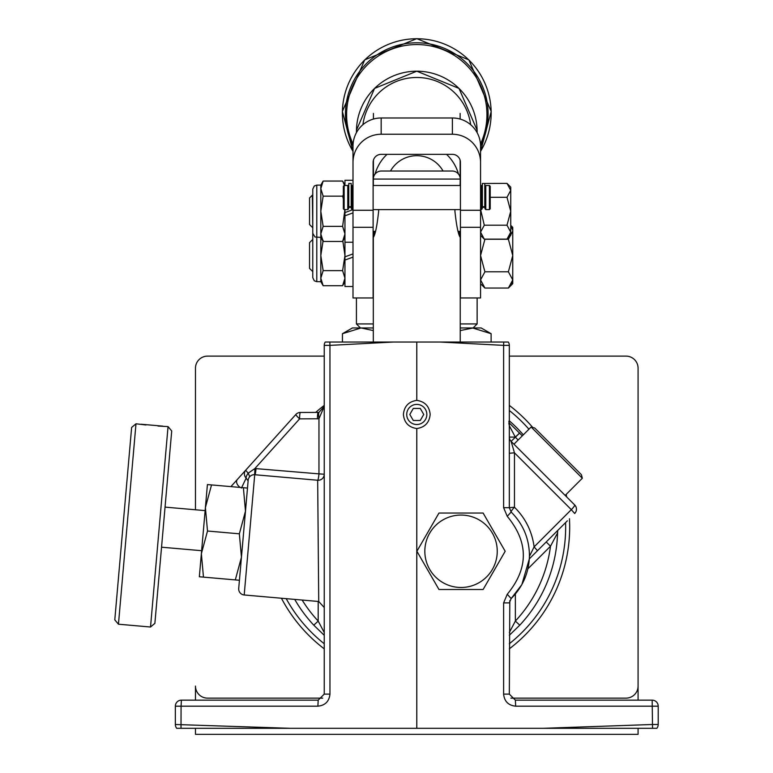 <?xml version="1.0" encoding="UTF-8"?>
<svg xmlns="http://www.w3.org/2000/svg" width="773" height="773" viewBox="0 0 773 773"><rect width="100%" height="100%" fill="white"/><g stroke="black" fill="none" stroke-linecap="round" stroke-linejoin="round"><path stroke-width="1.16" d="M484.777 197.54L484.777 183.462L482.371 183.462L482.371 207.348L482.371 206.72L484.777 206.72L484.777 197.54M484.777 206.72L484.777 207.348L484.777 206.72M485.792 209.618L484.98 208.807L484.98 186.274L485.792 185.472L485.792 209.618L489.406 209.618L489.406 185.472L485.792 185.472M352.198 209.618L351.396 208.807L351.396 186.274L352.198 185.472L352.198 209.618L353 209.618L344.951 212.585L344.951 209.618M347.773 185.472L348.575 186.274L348.575 208.807L347.773 209.618L347.773 185.472L344.149 185.472L344.149 209.618L347.773 209.618M481.357 185.472L482.168 186.274L482.168 208.807L481.357 209.618L481.357 185.472L480.555 185.472M489.406 185.472L490.217 186.274L490.217 208.807L489.406 209.618M344.149 209.618L343.347 208.807L343.347 186.274L344.149 185.472M312.36 227.359L309.548 224.537L309.548 197.985L312.36 195.163L312.765 227.359M507.001 239.137L510.731 235.407L510.731 187.114L507.001 183.385L510.731 190.351L507.001 197.318L510.731 211.261L507.001 225.204L510.731 232.171L507.001 239.137L484.294 239.137L480.555 232.171L484.294 225.204L480.613 209.618M480.555 232.171L480.632 233.127M507.001 225.204L484.294 225.204M507.001 197.318L490.217 197.318M507.001 183.385L484.217 183.462M510.731 190.351L510.653 189.395M509.697 235.755L510.653 233.127M309.548 255.525L309.548 242.645L312.765 239.427L312.765 271.613L309.548 268.395L309.548 255.525M511.542 284.078L512.75 279.913L508.392 288.049L484.913 288.049L480.555 279.913L480.642 281.034M508.392 271.787L512.75 279.913L512.75 255.525L508.392 271.787L484.913 271.787L480.555 255.525L484.913 239.263L508.392 239.263L512.75 255.525L512.75 231.127L508.392 239.263M480.555 279.913L484.913 271.787M510.731 225.716L512.654 230.006M512.75 231.127L512.75 227.359L510.731 225.349M508.392 288.049L512.75 283.691L512.75 279.913M353 210.266L353 162.388A28.166 28.147 180 0 1 381.166 134.241L452.389 134.241L452.389 117.979A28.166 28.147 0 0 1 480.555 146.126L480.555 227.301L460.437 227.301L460.437 162.388A8.049 8.039 180 0 0 452.389 154.349L381.166 154.349A8.049 8.039 180 0 0 373.117 162.388L373.117 297.953L353 297.953L353 210.266L373.117 210.266M353 162.388L353 146.126A28.166 28.147 0 0 1 381.166 117.979L452.389 117.979M480.555 227.301L480.555 297.953L460.437 297.953L460.437 227.301M480.555 162.388A28.166 28.147 180 0 0 452.389 134.241M390.5 171.026A30.176 30.157 0 0 1 443.064 171.026M446.543 154.349A43.356 43.327 0 0 1 458.505 174.089M375.05 174.089A43.356 43.327 0 0 1 387.012 154.349M353 180.283L344.951 180.283L344.951 185.472M353 242.249L344.951 242.249L344.951 215.802L353 212.875M353 286.503L344.951 286.503L344.951 242.249M344.951 256.839L353 253.911M344.951 260.057L353 257.129M316.785 281.681L314.302 280.812L312.765 277.652L312.765 189.134L314.302 185.974L316.785 185.105L316.785 281.681L320.814 281.681L320.814 185.105L323.153 181.056L320.814 188.612L323.153 196.158L320.814 211.261L323.153 226.363L320.814 233.91L323.153 241.466L342.623 241.466L344.951 233.91L342.623 226.363L344.922 209.618M323.153 181.056L342.623 181.056L344.526 185.472M323.153 196.158L342.623 196.158L343.347 194.806M323.153 226.363L342.623 226.363M343.347 198.864L342.623 196.158M344.951 215.802L344.951 212.585M323.153 240.422L320.814 255.525L323.153 270.627L320.814 278.174L323.153 285.72L342.623 285.72L344.951 278.174L342.623 270.627L344.951 255.525L342.912 241.476M323.153 270.627L342.623 270.627M461.037 515.06A36.215 36.215 0 0 0 424.831 551.265A36.215 36.215 0 0 0 461.037 587.48A36.215 36.215 0 0 0 497.252 551.265A36.215 36.215 0 0 0 461.037 515.06M438.967 513.04L483.115 513.04L505.184 551.265L483.115 589.499L438.967 589.499L416.898 551.265L438.967 513.04M607.907 700.145L583.77 700.145M406.724 414.463A10.059 10.059 0 0 0 416.782 424.522A10.059 10.059 0 0 0 426.841 414.463A10.059 10.059 0 0 0 416.782 404.405A10.059 10.059 0 0 0 406.724 414.463M416.782 428.542C424.908 427.324 429.373 422.628 430.165 414.463C429.373 406.289 424.908 401.593 416.782 400.375C408.646 401.593 404.192 406.289 403.4 414.463C404.192 422.628 408.646 427.324 416.782 428.542L416.782 728.311L176.717 728.311A6.039 6.039 0 0 1 175.355 724.494L175.355 706.184A6.039 6.039 0 0 1 181.394 700.145L318.196 700.145L317.887 706.184C325.162 705.42 329.182 701.391 329.955 694.115L324.235 694.115L324.235 345.367A6.039 6.039 0 0 1 325.24 342.033A6.039 6.039 0 0 0 324.235 345.367L329.955 345.367L329.829 342.033L325.24 342.033M246.954 494.285L239.978 574.059M318.592 585.895L318.727 601.5L244.2 594.978A6.039 6.039 0 0 1 238.712 588.446L248.181 480.217L248.123 480.893L246.152 478.129A6.039 5.865 -138 0 1 245.872 470.003A6.039 0.783 42 0 0 248.249 473.134L254.829 468.593A6.039 0.773 -91.2 0 1 254.423 474.709M241.437 488.063L246.152 478.129A6.039 2.203 -49.7 0 1 247.592 474.033A6.039 2.203 -49.7 0 1 248.249 473.134L249.679 476.738M576.455 509.223A6.039 6.039 0 0 1 574.687 513.494L571.315 509.668A6.039 0.957 -45 0 0 571.749 509.223A6.039 0.957 -45 0 0 574.687 504.953A6.039 6.039 0 0 1 576.455 509.223A6.039 6.039 0 0 0 574.687 504.953L511.098 441.354A6.039 6.039 0 0 1 509.33 437.093L515.311 437.093L509.33 425.768L508.885 421.227M529.437 556.347L534.104 546.888L571.315 509.668L514.46 452.814L514.46 507.233A6.039 0.957 134.2 0 0 514.045 507.687A6.039 0.957 134.2 0 0 511.156 512.016C523.06 523.978 529.157 538.414 529.447 555.294C529.157 572.175 523.06 586.601 511.156 598.573L521.852 584.601L529.341 558.84L529.447 555.294C529.157 538.414 523.06 523.978 511.156 512.016A6.039 6.039 0 0 1 511.04 511.89M509.33 507.851A6.039 6.039 0 0 1 509.33 507.687L514.46 507.233C525.524 518.21 532.075 531.428 534.104 546.888L537.477 550.705L529.341 558.84M324.235 406.434L318.959 412.405L300.378 412.453A6.039 6.039 0 0 0 295.885 414.444L245.872 470.003L295.885 414.444A6.039 0.783 42 0 0 299.209 418.483A6.039 0.783 42 0 0 299.615 418.86L254.829 468.593L255.989 468.622A6.039 0.734 -85.7 0 1 255.013 474.748M248.181 480.217A6.039 6.039 0 0 1 254.723 474.728L244.2 594.978M324.235 607.51L318.727 601.5L317.674 480.246L254.723 474.728M509.33 422.986L522.297 435.856M543.187 728.311L652.489 724.494L652.547 728.311L416.782 728.311M509.803 600.553L509.33 694.115L503.61 694.115L503.61 602.901L509.33 602.901L511.156 598.573L507.262 594.244C528.684 568.281 528.684 542.308 507.262 516.335L511.156 512.016L509.33 507.687L503.61 507.687L507.262 516.335M329.829 342.033L503.725 342.033L503.61 345.367L439.972 342.033M416.782 342.033L416.782 400.375M509.33 507.687L509.33 345.367A6.039 6.039 0 0 0 508.325 342.033L503.725 342.033M509.33 635.29L519.775 625.183L515.359 621.067L509.33 632.507M324.235 632.507L318.196 621.067L313.78 625.183L324.235 635.29M317.887 706.184L181.075 706.184L181.008 728.311M652.547 728.311L656.847 728.311A6.039 6.039 0 0 0 658.21 724.494L658.21 706.184A6.039 6.039 0 0 0 652.17 700.145L515.359 700.145L515.678 706.184L658.21 706.184M230.905 486.623L245.872 470.003M546.221 541.96L557.536 530.636L557.555 532.955A140.831 140.831 0 0 1 519.775 625.183A140.831 140.831 0 0 0 557.555 532.955L550.492 546.231L546.221 541.96L537.477 550.705L567.372 520.809M566.87 497.126L512.238 442.504M255.989 468.622L318.959 473.868L318.959 418.763A6.039 0.802 82.8 0 1 318.959 412.405L324.235 406.414L318.959 418.763L299.615 418.86A6.039 0.763 90 0 1 299.615 418.483A6.039 0.763 90 0 1 300.378 412.453M509.33 453.268L514.46 452.814L511.098 441.354L519.717 433.025M324.235 474.236A6.039 6.029 0 0 1 317.674 480.246A6.039 0.725 -84.8 0 0 318.93 474.236A6.039 0.725 -84.8 0 0 318.959 473.868L324.235 474.236M318.196 700.145L324.235 694.115M313.78 625.183A140.831 140.831 0 0 1 294.726 599.404A140.831 140.831 0 0 0 313.78 625.183M509.33 694.115L515.359 700.145M318.196 412.453A6.039 0.763 90 0 0 317.432 418.86M518.113 440.04L515.311 437.093L519.659 432.967M240.239 487.434A6.039 4.126 -138 0 1 237.35 479.453M118.453 624.207L114.791 619.849L123.207 523.65L131.632 427.45L135.99 423.788L118.453 624.207L150.522 627.019L168.05 426.599L158.001 426.039M168.05 426.599L171.712 430.957L154.88 623.357L150.522 627.019M135.99 423.788L145.981 424.986M141.198 424.242L162.842 426.136M243.466 534.172L241.447 557.217L239.35 533.814L245.485 511.127L243.379 487.715L247.495 488.072L245.485 511.127M207.502 531.022L201.367 553.71L207.415 484.565L211.531 484.922L205.396 507.619L207.502 531.022L239.35 533.814M203.463 577.122L199.347 576.764L201.367 553.71L203.463 577.122L235.311 579.905L241.447 557.217M211.531 484.922L243.379 487.715M239.427 580.272L235.311 579.905M413.294 420.493L420.261 420.493L423.749 414.463L420.261 408.424L413.294 408.424L409.806 414.463L413.294 420.493M373.32 185.105L373.32 179.075A8.049 8.049 0 0 1 381.369 171.026L452.186 171.026A8.049 8.049 0 0 1 460.235 179.075L460.099 185.472M373.32 342.033L373.32 237.417C375.32 234.528 377.089 225.803 378.644 211.261L378.615 209.618M459.326 234.895L458.882 233.601M454.939 209.618L454.92 211.261C456.476 225.832 458.244 234.557 460.235 237.417L460.235 342.033M373.117 231.378L375.388 231.378L375.166 232.113M374.132 235.205L374.132 231.378M459.433 231.378L459.433 235.205M531.128 427.025L534.713 427.991L581.373 474.651L582.34 478.245L531.128 427.025L513.948 444.204M557.681 530.703A140.947 140.947 0 0 1 557.439 536.008M315.645 412.453A152.899 152.899 0 0 1 324.235 405.41M509.33 405.41A152.899 152.899 0 0 1 532.732 427.459M566.145 494.43A152.899 152.899 0 0 1 566.677 496.933M569.45 518.731A152.899 152.899 0 0 1 509.33 648.837A152.899 152.899 0 0 0 569.682 527.128M509.33 420.821A140.947 140.947 0 0 1 523.311 434.841M324.235 648.837A152.899 152.899 0 0 1 281.42 598.234A152.899 152.899 0 0 0 324.235 648.837M195.472 368.19L195.472 509.774L195.472 368.19A12.068 12.068 0 0 1 207.541 356.121L324.235 356.121L207.541 356.121M195.472 700.145L195.472 686.066A12.068 12.068 0 0 0 207.541 698.135L322.699 698.135M510.866 698.135L626.014 698.135A12.068 12.068 0 0 0 638.083 686.066L638.083 368.19A12.068 12.068 0 0 0 626.014 356.121L509.33 356.121L626.014 356.121M638.083 678.018L638.083 368.19M638.083 686.066L638.083 700.145M638.083 728.311L638.083 734.35L195.472 734.35L195.472 728.311M460.235 323.926L477.134 323.926L473.115 327.955L460.235 330.573M373.32 327.955L360.45 327.955L356.421 323.926L373.32 323.926M477.134 323.926L477.134 297.953M356.421 323.926L356.421 297.953M460.235 327.955L481.164 327.955L491.116 333.704L472.535 327.955M373.32 330.573L361.03 327.955L352.401 327.955L342.439 333.704L342.439 342.033M361.03 327.955L342.439 333.704M491.116 333.704L491.116 342.033M351.193 197.54L351.193 183.462L348.778 183.462L348.778 207.348L348.778 206.72L351.193 206.72L351.193 197.54M351.193 206.72L351.193 207.348L351.193 206.72M460.437 210.266L480.555 210.266M381.166 134.241L381.166 117.979M373.117 227.301L353 227.301M658.21 724.494L652.489 724.494L652.17 700.145M503.61 694.115C504.373 701.391 508.402 705.42 515.678 706.184M507.262 594.244L503.61 602.901M503.61 507.687L503.61 345.367L509.33 345.367A6.039 6.039 0 0 0 508.325 342.033M393.592 342.033L329.955 345.367L329.955 694.115M175.355 724.494L290.368 728.311M515.359 594.041L515.359 621.067A134.792 134.792 0 0 0 550.492 546.231L527.911 568.802M302.146 600.051A134.792 134.792 0 0 0 318.196 621.067L318.196 601.452M175.355 706.184L181.075 706.184L181.394 700.145M460.235 179.075L373.32 179.075M509.33 643.745A148.88 148.88 0 0 0 565.594 522.587M528.935 429.218A148.88 148.88 0 0 0 509.33 410.511M286.213 598.66A148.88 148.88 0 0 0 324.235 643.745M480.477 144.078A70.169 70.121 180 0 0 416.782 44.554A70.169 70.121 180 0 0 353.077 144.078M353 146.02A71.338 71.29 0 0 1 416.782 42.786A71.338 71.29 0 0 1 480.555 146.02M353 151.344A74.392 74.343 0 0 1 416.782 38.737A74.392 74.343 0 0 1 480.555 151.344M356.45 132.637A60.342 60.304 0 0 1 416.782 71.203A60.342 60.304 0 0 1 477.105 132.637M362.924 124.685A54.323 54.284 0 0 1 470.641 124.685M484.777 207.348L482.371 207.348M460.437 185.472L373.117 185.472M353 185.472L352.198 185.472M481.357 209.618L480.555 209.618M460.437 209.618L373.117 209.618M460.437 231.378L458.167 231.378M481.782 185.897L482.371 185.307M480.555 235.407L484.294 239.137M460.437 231.581L459.433 231.581M374.132 231.581L373.117 231.581M480.555 283.691L484.913 288.049M460.138 113.418L460.138 119.061M460.138 160.204L460.138 177.8M373.427 113.418L373.427 119.061M373.427 160.204L373.427 177.8M316.785 185.105L320.814 185.105M312.765 233.388L315.017 237.002L320.814 237.417L323.153 241.466M344.951 237.417L342.623 241.466M344.951 185.105L342.623 181.056M320.814 281.681L323.153 285.72M344.951 281.681L342.623 285.72M323.771 408.724L324.235 406.414L323.848 408.55M557.555 532.955L557.748 530.336M508.885 423.498L509.33 425.768M205.135 510.624L165.045 507.117M201.627 550.705L161.538 547.197M582.34 478.245L565.16 495.425M480.555 151.411L491.203 111.447L468.853 59.879L416.782 38.65L364.711 59.879L342.362 111.447L353 151.411M477.125 132.666L477.125 130.231L458.998 88.412L416.782 71.203L374.557 88.412L356.44 130.231L356.43 132.666M351.193 207.348L348.778 207.348"/></g></svg>
